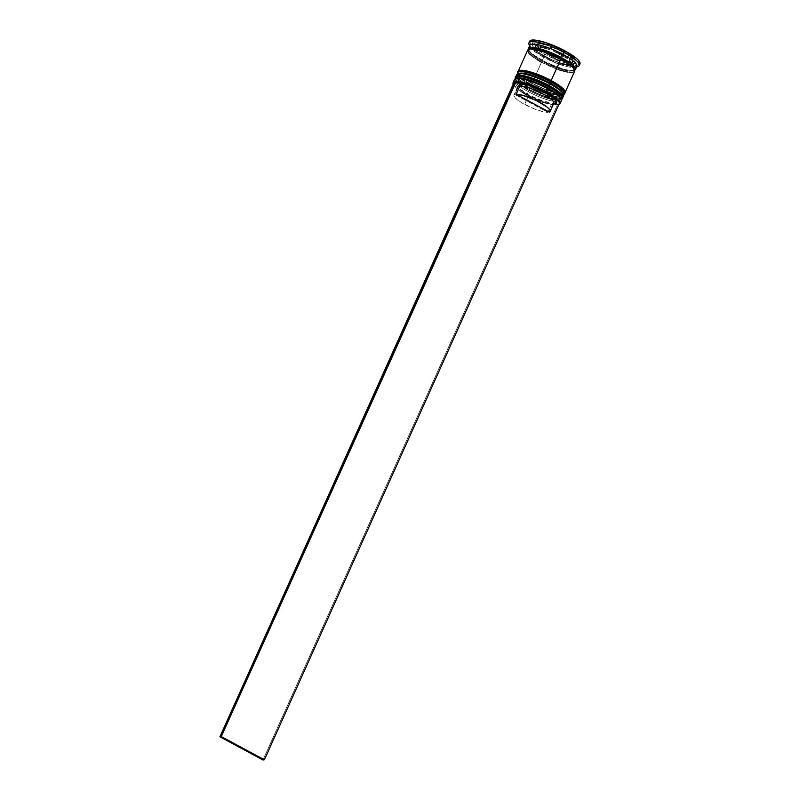 <?xml version="1.0" encoding="UTF-8"?>
<svg xmlns="http://www.w3.org/2000/svg" width="800" height="800" viewBox="0 0 800 800"><rect width="100%" height="100%" fill="white"/><g stroke="black" fill="none" stroke-linecap="round" stroke-linejoin="round"><path stroke-width="0.6" stroke-dasharray="4 3" d="M515.51 77.36A25.74 5.57 -155.8 0 0 529.17 89.7A25.74 5.57 24.2 0 1 515.31 77.68M517.36 76.29L516.8 77.19L517.36 76.29A24.63 5.33 -155.8 0 0 530.17 88.33L538.76 92.48L551.4 96.95L559.98 98.04L561.94 96.65L561.62 95.38L561.94 96.65L559.98 98.04L551.4 96.95L538.76 92.48L530.17 88.33A24.63 5.33 -155.8 0 0 559.98 98.04A24.63 5.33 -155.8 0 0 548.57 85.51A24.63 5.33 -155.8 0 0 516.9 76.82A24.63 5.33 -155.8 0 0 530.17 88.33L529.14 90.62L519.24 84.2L515.77 79.48L517.73 78.09M515.45 77.35A25.74 5.57 -155.8 0 0 529.31 89.37A25.74 5.57 24.2 0 1 515.66 77.04M562.2 98.77A25.74 5.57 24.2 0 1 529.31 89.37L529.31 89.37A25.74 5.57 -155.8 0 0 562.4 98.45M555.76 89.87L539.98 81.36M523.85 76.11L518.76 75.8M560.59 97.67L560.91 98.95L558.95 100.33L553.86 100.02L542.14 96.56L533.34 92.76L529.14 90.62L530.17 88.33L520.27 81.91L516.8 77.19L520.27 81.91L530.17 88.33A24.63 5.33 -155.8 0 0 561.84 97.02A24.63 5.33 -155.8 0 0 548.57 85.51L547.54 87.8L548.57 85.51L552.42 87.71M562.26 98.78A25.74 5.57 24.2 0 1 529.17 89.7A25.74 5.57 -155.8 0 0 562.05 99.1M561.84 97.02L560.81 99.31A24.63 5.33 24.2 0 0 560.9 98.62A24.63 5.33 24.2 0 1 529.14 90.62L528.28 91.66A25.74 5.57 24.2 0 1 515.51 78.78M517.72 72.45A25.74 5.57 -155.8 0 0 531.37 84.79A25.74 5.57 24.2 0 1 517.51 72.77M519.56 71.38L519.01 72.27L519.56 71.38A24.63 5.33 -155.8 0 0 532.37 83.42L545.38 89.36L553.6 92.04L562.19 93.13L564.14 91.74L563.83 90.47L563.59 92.64L562.19 93.13L553.6 92.04L545.38 89.36L532.37 83.42A24.63 5.33 -155.8 0 0 562.19 93.13A24.63 5.33 -155.8 0 0 550.78 80.6A24.63 5.33 -155.8 0 0 519.11 71.91A24.63 5.33 -155.8 0 0 532.37 83.42L531.34 85.71L521.44 79.29L518.29 75.84L518.53 73.67L519.93 73.18M517.66 72.44A25.74 5.57 -155.8 0 0 531.52 84.46A25.74 5.57 24.2 0 1 517.87 72.12M564.4 93.86A25.74 5.57 24.2 0 1 531.52 84.46L531.52 84.46A25.74 5.57 -155.8 0 0 564.61 93.54M550.92 80.68L542.19 76.45M526.05 71.2L520.96 70.89M562.8 92.76L562.56 94.93L561.16 95.42L556.07 95.11L548.62 93.16L535.54 87.85L531.34 85.71L532.37 83.42L522.47 77L519.32 73.55L519.01 72.27L519.32 73.55L522.47 77L532.37 83.42A24.63 5.33 -155.8 0 0 564.05 92.11A24.63 5.33 -155.8 0 0 550.78 80.6L549.75 82.89L550.78 80.6L557.97 84.96M564.46 93.87A25.74 5.57 24.2 0 1 531.37 84.79A25.74 5.57 -155.8 0 0 564.26 94.19M564.05 92.11L563.02 94.4A24.63 5.33 24.2 0 0 563.11 93.71A24.63 5.33 24.2 0 1 531.34 85.71L530.49 86.75A25.74 5.57 24.2 0 1 516.57 75.69M529.24 49.51A24.63 5.33 -155.8 0 0 542.31 61.32A24.63 5.33 -155.8 0 0 573.78 70.31A24.63 5.33 -155.8 0 0 560.71 58.5A24.63 5.33 24.2 0 1 573.78 70.31A24.63 5.33 24.2 0 1 542.31 61.32A24.63 5.33 24.2 0 1 529.24 49.51M574.64 70.17A25.55 5.53 24.2 0 1 542.33 60.55L560.25 68.28L567.98 70.31L574.71 70.12M514.02 82.36A25.37 5.49 24.2 0 1 514.57 82.15A25.37 5.49 24.2 0 1 515.94 81.94A25.37 5.49 24.2 0 0 514.57 82.15L513.48 82.77M513.19 83.77L517.1 88.59L526.95 94.92A25.37 5.49 24.2 0 1 513.36 84.44A25.37 5.49 24.2 0 1 513.25 84.09A25.74 5.57 24.2 0 0 526.96 94.61L535.37 99.01L543.94 102.33L551.47 104.42L556.91 104.99L553.83 103.33L551.55 104.13L547.87 112.32A19.85 4.3 24.2 0 1 524.6 104.42L528.27 96.24A19.85 4.3 -155.8 0 0 551.55 104.13A19.85 4.3 24.2 0 1 528.27 96.24L528.32 94.71A21.69 4.7 -155.8 0 0 553.83 103.33L542.74 101L528.32 94.71L518.18 87.76L516.56 85.22L517.65 83.82L514.2 81.96L517.65 83.82A21.69 4.7 -155.8 0 0 516.71 85.75A21.69 4.7 -155.8 0 0 528.32 94.71L528.27 96.24A19.85 4.3 24.2 0 1 517.64 88.04A19.85 4.3 24.2 0 1 518.46 86.29L517.65 83.82L518.46 86.29A19.85 4.3 -155.8 0 0 517.58 86.97A19.85 4.3 -155.8 0 0 528.27 96.24L524.6 104.42A19.85 4.3 24.2 0 1 513.9 95.15A19.85 4.3 24.2 0 1 514.78 94.47L518.46 86.29L514.78 94.47L547.87 112.32L543.58 111.82L534.45 108.97L521.67 102.76L515.34 98.09L513.83 95.77L514.78 94.47L547.87 112.32L551.55 104.13L553.83 103.33L556.91 104.99A25.37 5.49 24.2 0 1 526.95 94.92L528.28 91.66L526.96 94.61A25.74 5.57 -155.8 0 0 558.96 104.55L558.49 104.72M513.36 84.44L513.18 83.98A25.74 5.57 -155.8 0 0 526.96 94.61A25.74 5.57 24.2 0 0 558.71 104.63M516.91 78.29A24.63 5.33 -155.8 0 0 529.14 90.62A24.63 5.33 24.2 0 1 515.87 79.11A24.63 5.33 24.2 0 1 516.32 78.58M519.12 73.38A24.63 5.33 -155.8 0 0 531.34 85.71A24.63 5.33 24.2 0 1 518.08 74.2A24.63 5.33 24.2 0 1 518.53 73.67M529.02 44.36A27.57 5.97 -155.8 0 0 531.45 47.47A27.57 5.97 -155.8 0 0 543.78 55.76L543.73 57.29A25.74 5.57 24.2 0 1 529.95 46.66L529.62 45.84M514.42 79.64A25.74 5.57 -155.8 0 0 528.28 91.66A25.74 5.57 -155.8 0 0 556.3 101.81A25.74 5.57 -155.8 0 0 561.37 100.74M516.63 74.73A25.74 5.57 -155.8 0 0 530.49 86.75L529.76 88.39A25.74 5.57 24.2 0 1 515.79 76.82M527.67 50.18A25.74 5.57 -155.8 0 0 541.53 62.2L531.96 83.48A25.74 5.57 24.2 0 1 517.99 71.91M529.87 45.27A25.74 5.57 -155.8 0 0 543.73 57.29L542.26 60.56A25.74 5.57 24.2 0 1 528.34 49.5M529.67 41.24A27.57 5.97 -155.8 0 0 544.52 54.12L543.78 55.76A27.57 5.97 24.2 0 1 531.45 47.47A27.57 5.97 24.2 0 1 529.73 45.58M541.6 62.19A25.55 5.53 -155.8 0 0 572.52 72.26A25.55 5.53 -155.8 0 0 560.69 59.27A25.55 5.53 -155.8 0 0 529.76 49.19A25.55 5.53 -155.8 0 0 541.6 62.19L531.32 55.53L528.06 51.95L527.73 50.63L529.76 49.19L538.66 50.33L551.78 54.96L560.69 59.27L570.96 65.92L573.01 67.85L574.55 70.82L572.52 72.26L563.62 71.13L555.08 68.35L541.6 62.19M567.26 58.57L568.74 55.29A20.22 4.38 -155.8 0 0 562.37 51.39L560.9 54.66A20.22 4.38 24.2 0 1 567.26 58.57L560.9 54.66L562.37 51.39A20.22 4.38 -155.8 0 0 554.64 47.69L553.17 50.96A20.22 4.38 24.2 0 1 560.9 54.66L553.17 50.96L567.26 58.57L568.74 55.29L554.64 47.69L565.81 53.36L554.64 47.69L553.17 50.96L567.26 58.57M535.79 46.84L537.26 43.56A20.22 4.38 -155.8 0 0 536.37 44.25A20.22 4.38 -155.8 0 0 538.86 48.2L537.39 51.47A20.22 4.38 24.2 0 1 534.84 47.72A20.22 4.38 24.2 0 1 534.9 47.53A20.22 4.38 24.2 0 1 535.79 46.84L534.92 48.49L537.39 51.47L535.79 46.84L537.26 43.56L538.86 48.2L536.39 45.22L537.26 43.56L538.86 48.2L537.39 51.47L535.79 46.84M539.43 53.06L540.9 49.79A20.22 4.38 -155.8 0 0 555 57.4L553.53 60.67A20.22 4.38 24.2 0 1 539.43 53.06L553.53 60.67L539.43 53.06L540.9 49.79L555 57.4L540.9 49.79L555 57.4L553.53 60.67L539.43 53.06M556.99 62.04L558.46 58.77A20.22 4.38 -155.8 0 0 570.96 61.74L569.49 65.01A20.22 4.38 24.2 0 1 556.99 62.04L564.23 64.3L569.49 65.01L556.99 62.04L558.46 58.77L570.96 61.74L565.7 61.02L558.46 58.77L570.96 61.74L569.49 65.01L556.99 62.04M570.9 64.8L572.38 61.52A20.22 4.38 -155.8 0 0 573.26 60.83A20.22 4.38 -155.8 0 0 570.78 56.89L569.3 60.16A20.22 4.38 24.2 0 1 571.79 64.11A20.22 4.38 24.2 0 1 570.9 64.8L571.78 63.14L569.3 60.16L570.9 64.8L572.38 61.52L570.78 56.89L573.25 59.87L572.38 61.52L570.78 56.89L569.3 60.16L570.9 64.8M556.08 102.57L552.96 103.91M580.08 63.44L577.89 64.99L575.44 65.06L568.28 63.77L549.22 56.52L540.21 51.66L533.43 46.94L529.91 43.07L529.56 41.65L530.18 40.64M533.5 41.04L535.92 48.05L557.24 59.55L576.14 64.04L573.72 57.03L552.4 45.53L533.5 41.04L535.92 48.05L534.45 51.33L532.03 44.32L533.5 41.04L532.03 44.32L550.93 48.81L572.25 60.3L574.66 67.31L555.77 62.83L534.45 51.33L535.92 48.05L557.24 59.55L555.77 62.83L557.24 59.55L576.14 64.04L574.66 67.31L576.14 64.04L573.72 57.03L572.25 60.3L573.72 57.03L552.4 45.53L550.93 48.81L552.4 45.53L533.5 41.04M576.68 66.68A27.57 5.97 24.2 0 1 543.78 55.76L544.52 54.12A27.57 5.97 -155.8 0 0 579.97 63.85M574.68 70.32A25.74 5.57 24.2 0 1 542.26 60.56L543.73 57.29A25.74 5.57 -155.8 0 0 574.72 67.46A25.74 5.57 -155.8 0 0 576.82 66.37M574.88 70.2L571.12 70.77L564.44 69.57L546.65 62.8L531.92 53.86L529.85 51.92L528.3 48.92M528.47 48.99L528.79 50.31L532.06 53.9L542.33 60.55M564.79 92.94A25.74 5.57 24.2 0 1 531.96 83.48L541.53 62.2L559.57 69.98M567.36 72.02L570.39 72.41M572.68 72.34L574.72 70.9M528.14 49.62L527.56 50.56M534.02 57.64L537.51 59.9M541.53 62.2A25.74 5.57 -155.8 0 0 574.62 71.28M565.15 92.18L563.11 93.63L557.8 93.3L540.94 87.81L524.45 78.92L519.55 74.83L518 71.84M563.02 94.4A24.63 5.33 24.2 0 1 531.34 85.71A24.63 5.33 -155.8 0 0 554.01 94.68A24.63 5.33 -155.8 0 0 562.94 93.07M562.58 97.85A25.74 5.57 24.2 0 1 529.76 88.39L530.49 86.75A25.74 5.57 -155.8 0 0 563.58 95.83M562.95 97.09L560.91 98.54L555.59 98.22L538.73 92.72L522.25 83.83L517.34 79.75L515.79 76.75M560.81 99.31A24.63 5.33 24.2 0 1 555.63 100.29A24.63 5.33 24.2 0 1 529.14 90.62A24.63 5.33 -155.8 0 0 555.63 100.29A24.63 5.33 -155.8 0 0 560.73 97.98M576.57 66.94L575.73 67.23A25.74 5.57 24.2 0 1 574.72 67.46A25.74 5.57 24.2 0 1 543.73 57.29L543.78 55.76A27.57 5.97 -155.8 0 0 578.07 66.41M562.91 96.51A25.74 5.57 24.2 0 1 530.49 86.75L531.34 85.71M561.3 99.35A25.74 5.57 24.2 0 1 556.3 101.81A25.74 5.57 24.2 0 1 528.28 91.66L529.14 90.62M558.29 104.78A25.37 5.49 24.2 0 1 556.91 104.99L558.65 104.98L556.91 104.99A25.37 5.49 24.2 0 0 558.29 104.78M534.45 51.33L532.03 44.32L550.93 48.81L572.25 60.3L574.66 67.31L555.77 62.83L534.45 51.33M549.71 49.59L542.47 47.33L537.21 46.62L549.71 49.59L551.18 46.32A20.22 4.38 -155.8 0 0 538.68 43.35L537.21 46.62A20.22 4.38 24.2 0 1 549.71 49.59L551.18 46.32L538.68 43.35L543.94 44.06L551.18 46.32L538.68 43.35L537.21 46.62L549.71 49.59M552.92 103.92L549.24 112.11L552.92 103.92A19.85 4.3 -155.8 0 0 553.8 103.24M262.99 760L557.28 105.19L262.99 760M515.12 78.95L516.46 81.62L518.92 84.03L529.06 90.61L536.93 94.45L545.79 97.9L554.87 100.25L558.52 100.53L561.43 99.76M517.33 74.04L518.67 76.71L521.13 79.12L531.26 85.7L539.14 89.54L548 92.99L557.07 95.34L560.73 95.62L563.64 94.85M529.04 49.81C527.22 50.16 531.67 53.74 542.4 60.56C558.64 70.16 577.78 71.89 573.98 70.01L573.6 68.81C571.92 66.29 567.6 63.11 560.62 59.26C544.38 49.66 525.23 47.93 529.04 49.81M516.9 76.82L515.87 79.11M519.11 71.91L518.08 74.2M516.71 85.75L517.64 88.04M517.58 86.97L513.9 95.15M534.9 47.53L536.37 44.25M571.79 64.11L573.26 60.83"/><path stroke-width="1.2" d="M516.51 81.43A24.63 5.33 24.2 0 1 523.72 78.58A24.63 5.33 24.2 0 1 547.54 87.8L548.4 86.76A25.74 5.57 -155.8 0 0 515.51 77.36M515.66 77.04A25.74 5.57 24.2 0 1 548.54 86.43L548.57 85.51A24.63 5.33 -155.8 0 0 517.35 76.29L518.76 75.8L517.36 76.29M548.71 85.59L548.54 86.43A25.74 5.57 -155.8 0 0 515.45 77.35C514.39 75.9 517.8 75.59 525.69 76.44C532.91 78.21 540.57 81.24 548.65 85.52C558.2 90.84 560.64 93.69 561.2 94.46C562.66 97.3 563.07 98.64 562.4 98.45A25.74 5.57 -155.8 0 0 548.54 86.43L548.54 86.43A25.74 5.57 24.2 0 1 561.09 95.22M515.45 77.35L515.31 77.68A25.74 5.57 24.2 0 1 548.4 86.76A25.74 5.57 24.2 0 1 562.26 98.78L562.4 98.45M548.57 85.51L531.3 78.06L523.85 76.11L518.76 75.8M555.76 89.87L561.62 95.38L558.47 91.93L552.42 87.71M516.33 78.58L519.92 78.03L526.31 79.18L543.34 85.66L554.73 92.17L559.42 96.08L560.91 98.95M562.05 99.1A25.74 5.57 -155.8 0 0 548.4 86.76L547.54 87.8A24.63 5.33 24.2 0 1 560.9 98.62A24.63 5.33 24.2 0 0 547.54 87.8A24.63 5.33 -155.8 0 0 516.91 78.29L515.51 78.78A25.74 5.57 24.2 0 1 547.51 88.72L547.54 87.8L547.51 88.72A25.74 5.57 -155.8 0 0 514.42 79.64L513.1 82.59A25.74 5.57 24.2 0 1 546.19 91.67A25.74 5.57 -155.8 0 0 522.51 82.29A25.74 5.57 -155.8 0 0 513.18 83.98L513.36 84.44M520.05 78.04A24.63 5.33 24.2 0 1 524.48 73.4A24.63 5.33 24.2 0 1 549.75 82.89L550.6 81.85A25.74 5.57 -155.8 0 0 517.72 72.45M517.87 72.12A25.74 5.57 24.2 0 1 550.75 81.52L550.78 80.6A24.63 5.33 -155.8 0 0 519.56 71.38L520.96 70.89L519.56 71.38M557.97 84.96L563.83 90.47L557.97 84.96L550.87 80.62C560.41 85.93 562.85 88.78 563.41 89.54C564.87 92.39 565.27 93.72 564.61 93.54A25.74 5.57 -155.8 0 0 550.75 81.52A25.74 5.57 -155.8 0 0 517.66 72.44C516.59 70.99 520.01 70.68 527.9 71.53C535.12 73.3 542.78 76.33 550.86 80.61L550.75 81.52A25.74 5.57 24.2 0 1 563.29 90.31M517.66 72.44L517.51 72.77A25.74 5.57 24.2 0 1 550.6 81.85A25.74 5.57 24.2 0 1 564.46 93.87L564.61 93.54M550.78 80.6L533.51 73.15L526.05 71.2L520.96 70.89M564.26 94.19A25.74 5.57 -155.8 0 0 550.6 81.85L549.75 82.89A24.63 5.33 24.2 0 0 518.53 73.67L522.12 73.12L528.52 74.27L541.16 78.74L556.94 87.26L561.63 91.17L563.11 94.03M562.84 97.47L563.58 95.83A25.74 5.57 -155.8 0 0 549.72 83.81A25.74 5.57 24.2 0 1 563.5 94.44L562.94 93.07A24.63 5.33 -155.8 0 0 549.75 82.89A24.63 5.33 24.2 0 1 563.11 93.71A24.63 5.33 24.2 0 0 549.75 82.89A24.63 5.33 -155.8 0 0 519.12 73.38L517.72 73.87A25.74 5.57 24.2 0 1 549.72 83.81L549.75 82.89L549.72 83.81A25.74 5.57 -155.8 0 0 516.63 74.73L515.89 76.37A25.74 5.57 24.2 0 1 548.98 85.45L549.72 83.81L548.98 85.45A25.74 5.57 24.2 0 1 562.84 97.47A25.74 5.57 24.2 0 1 562.58 97.85M528.51 49.57A25.55 5.53 24.2 0 1 561.42 57.63L560.71 58.5A24.63 5.33 -155.8 0 0 534.24 48.83M529.58 49.22A24.63 5.33 24.2 0 1 560.71 58.5L561.42 57.63A25.55 5.53 24.2 0 1 574.64 70.17L575.29 69.19L574.96 67.87L571.69 64.28L561.42 57.63L552.51 53.33L543.51 49.9L532.77 47.49L529.04 48.06L528.79 50.31M514.57 82.15L513.48 82.77L513.25 84.09A25.37 5.49 24.2 0 1 514.02 82.36M550.12 111.43A19.85 4.3 24.2 0 1 549.24 112.11L516.16 94.26L519.83 86.08L516.16 94.26A19.85 4.3 24.2 0 1 537.47 101.13A19.85 4.3 24.2 0 1 550.12 111.43L553.8 103.24A19.85 4.3 -155.8 0 0 541.15 92.95A19.85 4.3 -155.8 0 0 519.83 86.08L519.03 83.61L519.83 86.08A19.85 4.3 24.2 0 1 543.05 93.94A19.85 4.3 24.2 0 1 552.96 103.91A19.85 4.3 24.2 0 1 552.92 103.92L555.2 103.12A21.69 4.7 -155.8 0 0 555.29 103.09A21.69 4.7 -155.8 0 0 544.4 92.16A21.69 4.7 -155.8 0 0 519.03 83.61L515.94 81.94L519.03 83.61L530.11 85.93L544.53 92.23L554.67 99.18L556.29 101.71L555.2 103.12L558.29 104.78L559.67 103.17L557.82 100.2L545.9 92.02L528.91 84.61L521.38 82.52L515.94 81.94A25.37 5.49 24.2 0 1 545.9 92.02L547.51 88.72L546.19 91.67A25.74 5.57 24.2 0 1 560.05 103.69A25.74 5.57 24.2 0 1 558.71 104.63M516.57 75.69A25.74 5.57 24.2 0 1 517.72 73.87M529.56 41.65L530.18 40.64L534.2 40.03L545.79 42.63L565.12 50.97L564.38 52.6A27.57 5.97 -155.8 0 0 539.02 42.56A27.57 5.97 -155.8 0 0 529.02 44.36L529.95 46.66A25.74 5.57 24.2 0 1 539.29 44.97A25.74 5.57 24.2 0 1 562.96 54.35L565.12 50.97A27.57 5.97 -155.8 0 0 529.67 41.24L528.93 42.88A27.57 5.97 24.2 0 1 564.38 52.6A27.57 5.97 24.2 0 1 579.24 65.48A27.57 5.97 24.2 0 1 576.68 66.68M513.23 84.11A25.74 5.57 24.2 0 1 513.1 82.59M516.32 78.58A24.63 5.33 24.2 0 1 547.54 87.8A24.63 5.33 -155.8 0 1 560.73 97.98L561.3 99.35A25.74 5.57 24.2 0 0 547.51 88.72A25.74 5.57 -155.8 0 1 561.37 100.74L560.05 103.69M562.37 98.03L562.62 95.76L559.33 92.15L544.6 83.21L535.4 79.24L523.15 75.62L517.83 75.3L515.79 76.82A25.74 5.57 24.2 0 1 515.89 76.37M574.72 70.9L573.17 67.9L571.1 65.96L560.76 59.26A25.74 5.57 -155.8 0 0 527.67 50.18L518.1 71.46A25.74 5.57 24.2 0 1 551.19 80.54L560.76 59.26L542.71 51.47L531.89 49.05L529.6 49.11L527.56 50.56L529.11 53.55L534.02 57.64M564.58 93.12L564.83 90.85L561.54 87.24L551.19 80.54A25.74 5.57 24.2 0 1 565.05 92.56L574.62 71.28A25.74 5.57 -155.8 0 0 560.76 59.26L551.19 80.54L542.22 76.2L529.01 71.53L520.04 70.39L517.99 71.91A25.74 5.57 24.2 0 1 518.1 71.46M575.35 69.64L576.82 66.37A25.74 5.57 -155.8 0 0 562.96 54.35A25.74 5.57 -155.8 0 0 529.87 45.27L528.4 48.54A25.74 5.57 24.2 0 1 561.49 57.62L562.96 54.35L561.49 57.62A25.74 5.57 24.2 0 1 575.35 69.64A25.74 5.57 24.2 0 1 574.68 70.32L575.45 69.26L575.13 67.93L571.84 64.32L565.51 59.91L552.52 53.29L535.66 47.79L528.88 47.98L528.63 50.25M528.34 49.5A25.74 5.57 24.2 0 1 528.4 48.54M529.73 45.58A27.57 5.97 24.2 0 1 528.93 42.88M579.24 65.48L579.97 63.85A27.57 5.97 -155.8 0 0 565.12 50.97L576.2 58.15L578.42 60.23L580.08 63.44M559.57 69.98L567.36 72.02M570.39 72.41L572.68 72.34M537.51 59.9L541.53 62.2M542.19 76.45L526.05 71.2M539.98 81.36L523.85 76.11M578.07 66.41A27.57 5.97 -155.8 0 0 564.38 52.6L562.96 54.35A25.74 5.57 24.2 0 1 575.73 67.23L578.07 66.41M563.5 94.44A25.74 5.57 24.2 0 1 562.91 96.51M558.49 104.72L558.96 104.55A25.74 5.57 -155.8 0 0 546.19 91.67L545.9 92.02A25.37 5.49 24.2 0 1 558.49 104.72A25.37 5.49 24.2 0 1 558.29 104.78L555.2 103.12M516.16 94.26L523.23 95.46L536.25 100.53L547.06 107.04L549.74 109.76L550.02 111.6L549.24 112.11L516.16 94.26M558.65 104.98L264.37 759.79L558.65 104.98M515.94 81.94L514.2 81.96L219.92 736.77L262.99 760L219.92 736.77L514.2 81.96L515.58 81.75L221.29 736.56L264.37 759.79L262.99 760L264.37 759.79L221.29 736.56L219.92 736.77L221.29 736.56L515.94 81.94M515.31 77.68L515.12 78.95M561.43 99.76L562.26 98.78M517.51 72.77L517.33 74.04M563.64 94.85L564.46 93.87M552.96 103.91L555.29 103.09"/></g></svg>
